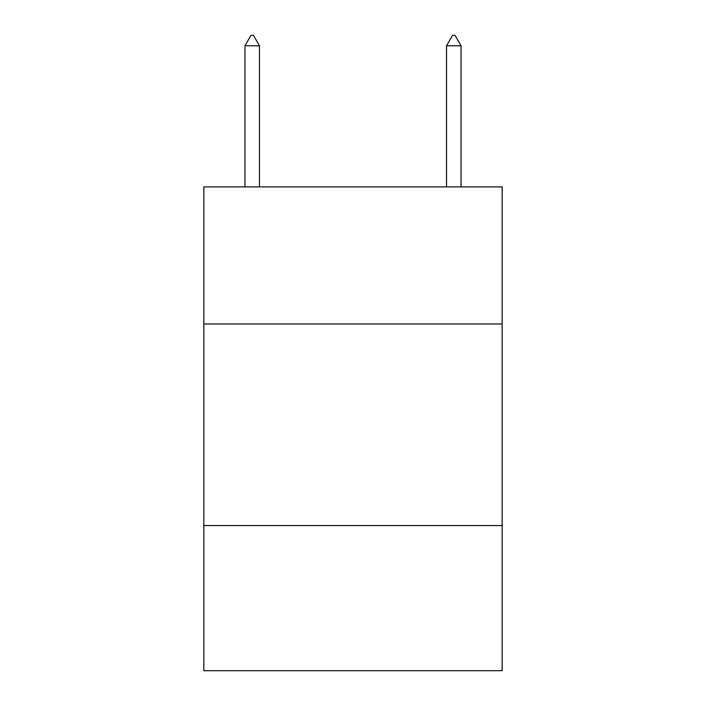 <?xml version="1.0" encoding="UTF-8"?>
<svg xmlns="http://www.w3.org/2000/svg" width="706" height="706" viewBox="0 0 706 706"><rect width="100%" height="100%" fill="white"/><g stroke="black" fill="none" stroke-linecap="round" stroke-linejoin="round"><path stroke-width="1.06" d="M502.178 323.975L502.178 186.896L203.822 186.896L203.822 323.975L502.178 323.975L502.178 670.7L203.822 670.7L203.822 323.975M502.178 525.555L203.822 525.555M259.464 45.784L253.419 35.3L251.001 35.3L244.947 45.784L259.464 45.784L259.464 186.896M244.947 45.784L244.947 186.896M452.581 35.3L454.999 35.3L461.053 45.784L446.536 45.784L452.581 35.3M461.053 186.896L461.053 45.784M446.536 186.896L446.536 45.784"/></g></svg>
